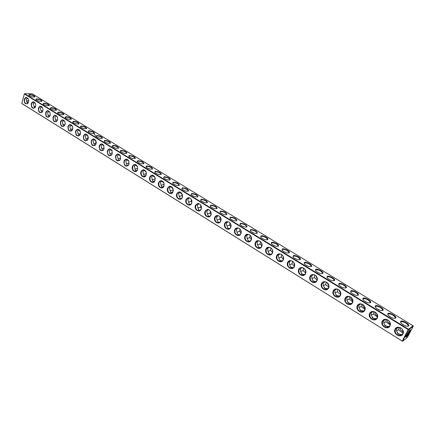 <?xml version="1.0" encoding="UTF-8"?>
<svg xmlns="http://www.w3.org/2000/svg" width="435" height="435" viewBox="0 0 435 435"><rect width="100%" height="100%" fill="white"/><g stroke="black" fill="none" stroke-linecap="round" stroke-linejoin="round"><path stroke-width="0.65" d="M21.766 103.432L402.217 341.089L408.237 329.638L24.327 93.955L21.75 103.497L24.327 93.955M395.056 329.088C392.615 333.672 400.564 338.637 402.962 333.988C405.431 329.36 397.4 324.428 395.056 329.088M382.24 321.155C379.858 325.712 387.661 330.589 390.005 325.962C392.413 321.356 384.529 316.511 382.24 321.155M369.658 313.358C367.33 317.898 374.992 322.688 377.281 318.083C379.635 313.494 371.892 308.741 369.658 313.358M357.298 305.707C355.025 310.226 362.551 314.929 364.786 310.345C367.086 305.778 359.484 301.112 357.298 305.707M345.162 298.192C342.938 302.689 350.333 307.306 352.519 302.744C354.764 298.203 347.299 293.62 345.162 298.192M333.243 290.808C331.068 295.283 338.327 299.824 340.464 295.283C342.66 290.759 335.325 286.257 333.243 290.808M321.53 283.555C319.404 288.013 326.538 292.467 328.626 287.948C330.774 283.451 323.569 279.025 321.53 283.555M310.019 276.426C307.942 280.863 314.951 285.24 316.99 280.744C319.094 276.268 312.009 271.918 310.019 276.426M298.704 269.423C296.675 273.838 303.565 278.139 305.56 273.664C307.616 269.205 300.656 264.937 298.704 269.423M287.589 262.533C285.599 266.927 292.374 271.163 294.326 266.709C296.333 262.272 289.492 258.069 287.589 262.533M276.655 255.764C274.713 260.141 281.374 264.301 283.277 259.869C285.246 255.454 278.52 251.321 276.655 255.764M265.91 249.108C264.007 253.464 270.554 257.553 272.419 253.143C274.344 248.749 267.732 244.687 265.91 249.108M255.34 242.561C253.48 246.895 259.918 250.919 261.745 246.531C263.621 242.159 257.123 238.162 255.34 242.561M244.943 236.129C243.127 240.441 249.462 244.394 251.245 240.028C253.083 235.672 246.688 231.752 244.943 236.129M234.721 229.794C232.937 234.09 239.168 237.978 240.919 233.633C242.714 229.299 236.428 225.439 234.721 229.794M224.661 223.563C222.921 227.837 229.049 231.67 230.757 227.342C232.518 223.03 226.33 219.229 224.661 223.563M214.765 217.435C213.058 221.687 219.093 225.455 220.762 221.149C222.486 216.858 216.396 213.123 214.765 217.435M205.026 211.405C203.058 216.184 210.437 219.593 211.154 214.205L211.149 212.851C209.442 208.914 207.403 208.436 205.026 211.405M195.44 205.472C193.575 210.007 200.383 213.547 201.41 208.539L201.416 206.592C199.627 202.933 197.637 202.558 195.44 205.472M186.011 199.627C184.222 203.988 190.595 207.593 191.819 202.884L191.835 200.519C190.013 197.06 188.072 196.767 186.011 199.627M176.724 193.874C175.011 198.094 181.014 201.726 182.385 197.272L182.412 194.575C180.574 191.291 178.676 191.057 176.724 193.874M167.578 188.214C165.936 192.303 171.618 195.946 173.092 191.721L173.141 188.752C171.292 185.614 169.438 185.435 167.578 188.214M158.579 182.64C156.997 186.62 162.391 190.258 163.951 186.234L164.011 183.037C162.168 180.03 160.357 179.894 158.579 182.64M149.711 177.148C148.188 181.031 153.327 184.657 154.947 180.819L155.023 177.426C153.185 174.533 151.418 174.44 149.711 177.148M140.983 171.743C139.515 175.528 144.415 179.138 146.084 175.474L146.176 171.907C144.349 169.117 142.62 169.063 140.983 171.743M132.381 166.415C130.968 170.118 135.655 173.706 137.357 170.199L137.465 166.48C135.649 163.788 133.958 163.772 132.381 166.415M123.91 161.167C123.98 165.942 125.595 167.214 128.76 164.99L128.885 161.14C127.085 158.541 125.427 158.552 123.91 161.167M115.563 156.002C115.607 160.678 117.184 161.961 120.294 159.857L120.435 155.888C118.652 153.376 117.026 153.414 115.563 156.002M107.336 150.907C107.358 155.496 108.897 156.79 111.958 154.795L112.11 150.717C110.343 148.281 108.755 148.346 107.336 150.907M99.234 145.888C99.234 150.396 100.735 151.695 103.742 149.798L103.905 145.627C102.16 143.262 100.605 143.349 99.234 145.888M91.247 140.94C91.23 145.366 92.698 146.677 95.646 144.866L96.282 142.821L95.825 140.614C94.101 138.319 92.573 138.428 91.247 140.94M83.373 136.068C83.341 140.418 84.776 141.728 87.674 140.005L88.332 137.928L87.859 135.677C86.157 133.447 84.662 133.578 83.373 136.068M75.614 131.261C75.57 135.535 76.968 136.851 79.812 135.214C80.654 133.866 80.725 132.398 80.013 130.81C78.327 128.646 76.865 128.798 75.614 131.261M67.963 126.525C67.909 130.728 69.274 132.05 72.069 130.484C72.939 129.119 73.009 127.634 72.275 126.019C70.611 123.915 69.176 124.078 67.963 126.525M60.421 121.854C60.356 125.992 61.694 127.314 64.434 125.813C65.332 124.443 65.402 122.936 64.652 121.294C63.01 119.244 61.596 119.429 60.421 121.854M52.983 117.249C52.907 121.321 54.217 122.643 56.903 121.213C57.828 119.826 57.904 118.304 57.132 116.64C55.511 114.644 54.13 114.845 52.983 117.249M45.653 112.703C45.566 116.716 46.844 118.037 49.487 116.667C50.427 115.275 50.509 113.736 49.72 112.056C48.116 110.109 46.762 110.327 45.653 112.703M38.416 108.223C38.329 112.176 39.58 113.497 42.168 112.186C43.136 110.784 43.217 109.234 42.412 107.532C40.83 105.634 39.498 105.868 38.416 108.223M31.282 103.807C31.189 107.701 32.413 109.016 34.952 107.766C35.936 106.357 36.023 104.791 35.202 103.073C33.642 101.224 32.337 101.469 31.282 103.807M24.246 99.446C24.148 103.285 25.344 104.601 27.84 103.405C28.84 101.986 28.927 100.414 28.096 98.68C26.551 96.869 25.268 97.13 24.246 99.446M408.237 329.638L408.508 329.257L24.588 93.715L32.212 93.786L413.087 325.772L413.25 326.245L408.672 329.746L402.647 341.192L407.29 337.544L413.25 326.245M402.217 341.089L21.75 103.497M402.359 341.285L402.647 341.192M395.486 329.192C394.648 332.677 396.1 334.776 399.83 335.483C404.947 335.526 403.533 327.082 398.471 327.397L395.486 329.192M382.669 321.258C381.848 324.684 383.251 326.756 386.878 327.473C391.908 327.566 390.635 319.192 385.655 319.453L382.669 321.258M370.087 313.466C369.282 316.832 370.642 318.882 374.16 319.605C379.108 319.747 377.966 311.444 373.067 311.656L370.087 313.466M357.728 305.81C356.939 309.127 358.261 311.15 361.681 311.879C366.536 312.064 365.52 303.831 360.702 304L357.728 305.81M345.586 298.296C344.819 301.558 346.102 303.554 349.425 304.293C354.199 304.516 353.291 296.355 348.555 296.48L345.586 298.296M333.661 290.912C332.911 294.125 334.156 296.099 337.391 296.839C342.079 297.1 341.279 289.009 336.625 289.096L333.661 290.912M321.949 283.658C321.215 286.823 322.422 288.775 325.57 289.52C330.176 289.813 329.474 281.788 324.896 281.837L321.949 283.658M310.438 276.529C309.72 279.651 310.894 281.581 313.961 282.32C318.485 282.647 317.871 274.686 313.369 274.708L310.438 276.529M299.122 269.526C298.421 272.598 299.563 274.507 302.548 275.252C306.996 275.605 306.463 267.71 302.037 267.699L299.122 269.526M288.003 262.642C287.317 265.671 288.427 267.558 291.341 268.303C295.708 268.678 295.251 260.848 290.901 260.81L289.172 261.256L288.003 262.642M277.068 255.872C276.399 258.858 277.481 260.728 280.319 261.468C284.61 261.87 284.224 254.105 279.944 254.04L278.231 254.48L277.068 255.872M266.318 249.217C265.665 252.164 266.72 254.007 269.488 254.752C273.702 255.176 273.381 247.471 269.178 247.384L267.476 247.819L266.318 249.217M255.747 242.67C255.111 245.579 256.139 247.406 258.836 248.146C262.979 248.592 262.718 240.946 258.586 240.838L256.895 241.267L255.747 242.67M245.351 236.232C244.726 239.109 245.731 240.914 248.363 241.648C252.436 242.11 252.235 234.53 248.167 234.4L246.487 234.824L245.351 236.232M235.128 229.903C234.514 232.741 235.498 234.525 238.065 235.259C242.067 235.737 241.914 228.217 237.918 228.065L236.248 228.489L235.128 229.903M225.064 223.672C224.471 226.477 225.428 228.244 227.935 228.973C231.871 229.468 231.763 222.002 227.831 221.834L226.178 222.258L225.064 223.672M215.167 217.543C214.585 220.311 215.521 222.062 217.973 222.791C221.839 223.296 221.774 215.891 217.908 215.706L216.271 216.124L215.167 217.543M205.429 211.513C204.858 214.248 205.771 215.983 208.169 216.706C209.719 216.712 210.687 215.842 211.073 214.085L211.067 212.84C210.67 211.013 209.697 209.958 208.142 209.675L206.522 210.089L205.429 211.513M195.842 205.576C195.282 208.283 196.18 209.996 198.523 210.714C199.942 210.747 200.883 209.975 201.334 208.403L201.34 206.609C200.888 204.945 199.953 203.988 198.529 203.738L196.924 204.151L195.842 205.576M186.403 199.736C185.865 202.411 186.735 204.107 189.024 204.82C190.351 204.869 191.259 204.173 191.759 202.732L191.77 200.551C191.297 199.012 190.394 198.126 189.067 197.898L187.474 198.306L186.403 199.736M177.116 193.983C176.588 196.631 177.442 198.311 179.682 199.018C180.922 199.078 181.808 198.442 182.33 197.109L182.357 194.624L179.753 192.145L178.176 192.553L177.116 193.983M167.97 188.322C167.453 190.938 168.291 192.602 170.482 193.309L173.048 191.547L173.092 188.817L170.585 186.484L169.019 186.892L167.97 188.322M158.971 182.743C158.46 185.337 159.281 186.985 161.428 187.686L163.913 186.055L163.973 183.113L161.554 180.911L160.004 181.313L158.971 182.743M150.102 177.257C149.607 179.818 150.407 181.449 152.511 182.145L154.92 180.634L154.99 177.507L152.429 175.403L151.124 175.822L150.102 177.257M141.37 171.847C140.886 174.386 141.674 176.001 143.729 176.692L146.068 175.283L146.155 171.999L143.67 169.998L142.381 170.411L141.37 171.847M132.767 166.523C132.294 169.036 133.066 170.634 135.078 171.319L137.346 170.003L137.449 166.583L135.046 164.675L133.583 165.235L132.767 166.523M124.29 161.276C123.834 163.767 124.589 165.349 126.563 166.029L128.76 164.794L128.874 161.249L126.547 159.427L125.101 159.988L124.29 161.276M115.944 156.105C115.492 158.568 116.237 160.14 118.168 160.814L120.305 159.656L120.43 156.002L118.173 154.256L116.923 154.67L115.944 156.105M107.717 151.016C107.276 153.452 108.005 155.007 109.903 155.676L111.974 154.588L112.11 150.836L109.702 149.172L108.505 149.727L107.717 151.016M99.615 145.991C99.18 148.411 99.898 149.955 101.757 150.619L103.764 149.591L103.916 145.752L101.578 144.154L100.393 144.708L99.615 145.991M91.622 141.049C91.203 143.441 91.905 144.969 93.726 145.627L95.678 144.665L95.841 140.744L93.563 139.205L92.394 139.76L91.622 141.049M83.748 136.171C83.341 138.547 84.026 140.059 85.815 140.712L87.707 139.798L87.881 135.812L85.668 134.333L84.51 134.883L83.748 136.171M75.989 131.365C75.587 133.719 76.266 135.22 78.017 135.867L80.138 134.524L80.491 132.746L80.165 131.223L77.887 129.527L76.739 130.081L75.989 131.365M68.338 126.628C67.947 128.961 68.61 130.446 70.334 131.087L72.406 129.793L72.775 127.988L72.438 126.438L70.214 124.791L69.078 125.34L68.338 126.628M60.791 121.958C60.411 124.269 61.063 125.742 62.754 126.378L64.483 125.606C65.31 124.339 65.38 122.953 64.684 121.447L62.645 120.12L61.525 120.674L60.791 121.958M53.353 117.352C52.978 119.641 53.619 121.104 55.283 121.735L56.963 121.001C57.811 119.728 57.882 118.325 57.175 116.797L55.588 115.531L54.984 115.547L53.918 116.237L53.353 117.352M50.215 113.53L49.764 112.214L48.225 110.99L46.893 111.376L46.018 112.812C45.653 115.079 46.284 116.531 47.915 117.156L49.547 116.46L50.259 114.525M42.869 108.766L42.461 107.695L40.77 106.493L39.65 106.896L38.786 108.331C38.427 110.582 39.047 112.018 40.651 112.638L42.239 111.98L42.929 110.327M35.632 104.155L35.257 103.236L33.609 102.078L32.342 102.627L31.646 103.911C31.298 106.145 31.907 107.57 33.484 108.184L35.028 107.559L35.697 106.096M28.498 99.648L28.155 98.843L26.551 97.723L25.295 98.272L24.61 99.555C24.268 101.768 24.871 103.182 26.415 103.791L27.916 103.193L28.563 101.882M408.508 329.257L413.087 325.772M29.623 94.487C32.723 94.884 34.501 95.656 34.952 96.798C33.163 97.331 31.075 96.826 28.694 95.281L29.623 94.487M36.676 98.794C39.792 99.191 41.581 99.974 42.043 101.137C40.254 101.681 38.16 101.176 35.762 99.61L36.676 98.794M43.821 103.166C46.953 103.552 48.758 104.346 49.237 105.536C47.442 106.091 45.338 105.58 42.929 103.998L43.821 103.166M51.064 107.592C54.217 107.978 56.039 108.777 56.523 110.001C54.728 110.566 52.619 110.05 50.199 108.451L51.064 107.592M58.41 112.083C61.585 112.464 63.418 113.274 63.912 114.519C62.118 115.101 60.003 114.579 57.567 112.959L58.41 112.083M65.859 116.64C69.056 117.01 70.905 117.836 71.405 119.108C69.611 119.701 67.485 119.174 65.043 117.532L65.859 116.64M73.417 121.256C76.625 121.621 78.49 122.458 79.007 123.763C77.207 124.361 75.076 123.834 72.618 122.175L73.417 121.256M81.079 125.938C84.308 126.297 86.19 127.145 86.717 128.483C84.917 129.092 82.775 128.559 80.306 126.879L81.079 125.938M88.849 130.69C92.1 131.044 93.998 131.903 94.536 133.268C92.731 133.893 90.589 133.355 88.098 131.647L88.849 130.69M96.733 135.508C100.006 135.856 101.915 136.726 102.47 138.123C100.664 138.76 98.511 138.216 96.01 136.492L96.733 135.508M104.732 140.396C108.021 140.739 109.952 141.62 110.517 143.05C108.712 143.702 106.548 143.148 104.036 141.402L104.732 140.396M112.844 145.355C116.161 145.687 118.108 146.59 118.684 148.052C116.874 148.71 114.704 148.156 112.176 146.383L112.844 145.355M121.077 150.39C124.415 150.717 126.378 151.63 126.971 153.131C125.16 153.8 122.98 153.24 120.435 151.44L121.077 150.39M129.434 155.502C132.795 155.817 134.774 156.741 135.383 158.28C133.567 158.96 131.381 158.394 128.82 156.573L129.434 155.502M137.917 160.684C141.299 160.993 143.3 161.934 143.92 163.511C142.104 164.202 139.907 163.625 137.329 161.782L137.917 160.684M146.53 165.947C149.928 166.246 151.951 167.203 152.587 168.818C150.766 169.525 148.558 168.938 145.97 167.067L146.53 165.947M155.268 171.287C158.688 171.58 160.732 172.554 161.39 174.207C159.563 174.924 157.345 174.332 154.735 172.434L155.268 171.287M164.142 176.713C167.589 176.996 169.65 177.986 170.324 179.682C168.492 180.411 166.268 179.807 163.642 177.882L164.142 176.713M173.152 182.221C176.621 182.493 178.703 183.499 179.394 185.239C177.562 185.979 175.327 185.37 172.679 183.412L173.152 182.221M182.303 187.817C185.794 188.078 187.898 189.105 188.611 190.883C186.773 191.634 184.527 191.019 181.863 189.035L182.303 187.817M191.596 193.499C195.114 193.749 197.24 194.793 197.968 196.62C196.131 197.381 193.869 196.756 191.188 194.739L191.596 193.499M201.035 199.268C204.575 199.513 206.723 200.573 207.479 202.449C205.635 203.216 203.362 202.579 200.66 200.535L201.035 199.268M210.627 205.13C214.194 205.363 216.364 206.446 217.136 208.37C215.287 209.148 213.003 208.501 210.284 206.424L210.627 205.13M220.371 211.089C223.965 211.312 226.156 212.41 226.956 214.384C225.102 215.173 222.802 214.515 220.061 212.405L220.371 211.089M230.273 217.141C233.889 217.353 236.107 218.473 236.928 220.501C235.069 221.301 232.758 220.627 229.995 218.484L230.273 217.141M240.337 223.291C243.981 223.492 246.221 224.634 247.069 226.717C245.204 227.527 242.877 226.836 240.093 224.661L240.337 223.291M250.565 229.544C254.236 229.734 256.503 230.898 257.379 233.035C255.503 233.851 253.165 233.155 250.359 230.936L250.565 229.544M260.962 235.9C262.887 235.166 268.727 238.179 267.857 239.462C265.975 240.283 263.621 239.571 260.788 237.32L260.962 235.9M271.538 242.36C273.441 241.588 279.401 244.687 278.509 245.998C276.622 246.83 274.251 246.096 271.397 243.807L271.538 242.36M282.288 248.934C284.169 248.113 290.254 251.299 289.346 252.643C287.453 253.48 285.066 252.735 282.185 250.408L282.288 248.934M293.217 255.617C295.077 254.752 301.292 258.031 300.367 259.401C298.464 260.244 296.061 259.483 293.152 257.112L293.217 255.617M304.337 262.414C306.175 261.5 312.526 264.882 311.58 266.28C309.666 267.128 307.246 266.35 304.31 263.936L304.337 262.414M315.652 269.33C317.458 268.362 323.95 271.848 322.982 273.278C321.063 274.132 318.621 273.332 315.658 270.88L315.652 269.33M327.158 276.366C328.942 275.344 335.581 278.938 334.591 280.396C332.661 281.255 330.198 280.439 327.207 277.938L327.158 276.366M338.87 283.522C340.621 282.445 347.413 286.154 346.401 287.644C344.46 288.508 341.981 287.665 338.957 285.121L338.87 283.522M350.789 290.808C352.508 289.677 359.462 293.5 358.429 295.022C356.472 295.887 353.97 295.028 350.914 292.434L350.789 290.808M362.921 298.225C364.606 297.029 371.724 300.982 370.669 302.537C368.701 303.402 366.172 302.515 363.084 299.878L362.921 298.225M375.274 305.778C376.922 304.516 384.214 308.6 383.132 310.182C381.147 311.052 378.597 310.139 375.476 307.453L375.274 305.778M387.851 313.466C389.455 312.14 396.932 316.359 395.823 317.974C393.827 318.844 391.25 317.903 388.091 315.163L387.851 313.466M400.662 321.291C402.223 319.899 409.89 324.26 408.753 325.907C406.741 326.777 404.137 325.81 400.939 323.015L400.662 321.291M397.552 333.362L400.048 334.591M384.801 325.467L387.215 326.62M372.284 317.713L374.606 318.79M359.99 310.101L362.219 311.101M347.924 302.624L350.05 303.548M336.07 295.278L338.082 296.132M324.423 288.068L326.321 288.84M312.988 280.977L314.761 281.679M301.754 274.012L303.385 274.632M290.716 267.166L292.19 267.71M279.879 260.434L281.179 260.902M269.232 253.822L270.325 254.203M258.792 247.33L259.63 247.613M248.586 240.957L249.048 241.11M406.062 337.31C408.041 335.853 412.135 327.767 409.612 330.296L405.659 336.728L406.062 337.31M397.014 327.729L396.475 328.474L396.715 331.187L398.351 334.058L401.065 334.542L399.83 335.483M402.402 334.259L401.065 334.542M384.317 319.725L383.686 320.568L383.953 323.276L385.54 326.098L389.129 326.593M389.385 326.326L388.977 326.391M371.849 311.873L371.131 312.808L371.414 315.5L372.958 318.279L376.454 318.697M359.604 304.168L358.799 305.185L359.109 307.871L360.604 310.601L364.003 310.943M347.57 296.61L346.69 297.698L347.016 300.373L348.468 303.059L350.762 303.538L351.779 303.325M335.749 289.188L334.792 290.341L335.135 293.005L336.549 295.653L339.659 295.952M324.129 281.902L323.102 283.114L323.461 285.768L324.836 288.378L327.756 288.704M312.705 274.751L311.612 276.013L311.993 278.656L313.325 281.222L316.066 281.575M301.471 267.726L300.324 269.031L300.715 271.663L302.015 274.191L304.582 274.567M290.428 260.821L289.226 262.169L289.634 264.795L290.89 267.286L293.299 267.672M279.564 254.04L278.313 255.421L278.737 258.037L279.961 260.489L282.212 260.886M268.879 247.379L267.585 248.787L268.025 251.392L269.211 253.812L271.315 254.214M258.368 240.827L257.031 242.268L257.487 244.861L258.64 247.243L260.603 247.645M248.021 234.389L246.65 235.852L247.123 238.434L248.244 240.783L250.076 241.186M237.847 228.06L236.444 229.539L236.928 232.111L238.016 234.427L239.723 234.824M227.826 221.834L226.401 223.329L226.896 225.89L227.951 228.174L229.544 228.571M217.968 215.711L216.521 217.223L217.027 219.773L218.049 222.024L219.534 222.41M208.262 209.692L206.794 211.209L207.316 213.748L208.311 215.967L209.686 216.347M198.708 203.765L197.224 205.293L198.719 210.007L199.997 210.377M189.296 197.93L187.8 199.469L189.285 204.145L190.465 204.504M180.03 192.194L178.529 193.733L179.992 198.371L181.08 198.719M170.906 186.544L169.394 188.089L170.841 192.689L171.852 193.02M161.918 180.987L160.406 182.531L161.836 187.088L162.761 187.409M153.066 175.512L151.549 177.056L152.962 181.58L153.816 181.879M144.344 170.118L142.827 171.662L144.23 176.148L145.007 176.436M135.747 164.811L134.236 166.349L135.622 170.803L136.334 171.075M127.281 159.58L125.775 161.119L126.362 163.745L127.145 165.534L127.792 165.789M118.934 154.43L117.434 155.964L118.026 158.606L118.793 160.341L119.38 160.586M110.713 149.352L109.218 150.885L109.816 153.539L110.561 155.23L111.088 155.453M102.606 144.355L101.121 145.877L101.725 148.547L102.448 150.189L102.926 150.396M94.618 139.428L93.144 140.945L93.748 143.626L94.879 145.41M86.739 134.567L85.276 136.084L85.885 138.776L86.951 140.5M78.974 129.782L77.522 131.288L78.131 133.996L79.137 135.655M71.313 125.062L69.877 126.563L70.492 129.277L71.438 130.881M63.76 120.413L62.341 121.903L62.955 124.627L63.847 126.172M56.316 115.824L54.913 117.309L55.528 120.038L56.36 121.528M48.97 111.306L47.584 112.779L48.198 115.514L48.981 116.95M41.722 106.841L40.352 108.31L41.706 112.437M34.577 102.442L33.223 103.9L34.528 107.978M27.525 98.109L26.192 99.555L27.454 103.584M28.721 95.314L29.727 94.83C32.157 95.091 33.799 95.727 34.653 96.749L34.577 97.027L34.653 96.749M35.784 99.637L36.779 99.142C39.221 99.392 40.874 100.045 41.744 101.083L41.662 101.371L41.744 101.083M42.951 104.019L43.924 103.508C46.376 103.758 48.046 104.416 48.932 105.477L48.845 105.776L48.932 105.477M50.215 108.462L51.172 107.945C53.635 108.184 55.316 108.848 56.218 109.935L56.126 110.245L56.218 109.935M57.578 112.964L58.518 112.437C60.992 112.67 62.689 113.339 63.608 114.448L63.51 114.775L63.608 114.448M65.049 117.542L65.968 116.993C68.453 117.216 70.165 117.896 71.095 119.032L70.997 119.364L71.095 119.032M72.618 122.175L73.526 121.615C76.022 121.833 77.745 122.518 78.697 123.676L78.588 124.024L78.697 123.676M80.301 126.873L81.187 126.297C83.694 126.509 85.434 127.205 86.402 128.39L86.288 128.749L86.402 128.39M88.093 131.636L88.963 131.055C91.475 131.25 93.231 131.957 94.221 133.17L94.096 133.545L94.221 133.17M95.994 136.47L96.847 135.872C99.37 136.068 101.137 136.78 102.149 138.02L102.018 138.406M104.014 141.375L104.846 140.766C107.38 140.951 109.163 141.674 110.196 142.941L110.06 143.343L110.196 142.941M112.148 146.35L112.959 145.73C115.509 145.904 117.309 146.638 118.358 147.933L118.217 148.346L118.358 147.933M120.403 151.402L121.196 150.766C123.757 150.929 125.574 151.674 126.645 153L126.493 153.43L126.645 153M128.776 156.524L129.554 155.877C132.126 156.029 133.958 156.785 135.051 158.139L134.893 158.59L135.051 158.139M137.281 161.722L138.036 161.064C140.619 161.211 142.468 161.972 143.588 163.359L143.419 163.826M145.91 167.002L146.649 166.328C149.238 166.464 151.108 167.241 152.25 168.66L152.076 169.139L152.25 168.66M154.675 172.358L155.387 171.678C157.992 171.798 159.879 172.586 161.048 174.043L160.863 174.538L161.048 174.043M163.571 177.795L164.261 177.105C166.877 177.214 168.78 178.013 169.976 179.508L169.786 180.019L169.976 179.508M172.603 183.314L173.277 182.613C175.903 182.716 177.823 183.526 179.046 185.054L178.845 185.582M181.776 188.926L182.428 188.214C185.065 188.301 187.006 189.127 188.257 190.688L188.045 191.237L188.257 190.688M191.09 194.619L191.721 193.896C194.369 193.972 196.332 194.809 197.61 196.413L197.392 196.979M200.557 200.399L201.166 199.67C203.825 199.73 205.809 200.584 207.114 202.231L206.886 202.813L207.114 202.231M210.17 206.277L210.757 205.537C213.427 205.586 215.434 206.451 216.771 208.142L216.532 208.74M219.936 212.247L220.501 211.497C223.188 211.53 225.21 212.416 226.586 214.145L226.33 214.765L226.586 214.145M229.865 218.31L230.409 217.554C233.1 217.571 235.15 218.473 236.553 220.246L236.292 220.888L236.553 220.246M239.951 224.471L240.473 223.71C243.176 223.715 245.248 224.629 246.688 226.45L246.417 227.108L246.688 226.45M250.201 230.735L250.701 229.963C253.415 229.952 255.514 230.887 256.993 232.758L256.704 233.437L256.993 232.758M260.625 237.102L261.103 236.325C263.827 236.297 265.948 237.244 267.465 239.168L267.166 239.864L267.465 239.168M271.222 243.573L271.674 242.79C274.414 242.746 276.562 243.714 278.117 245.688L277.807 246.406L278.117 245.688M281.994 250.152L282.429 249.369C285.175 249.304 287.35 250.288 288.949 252.322L288.622 253.056L288.949 252.322M292.951 256.84L293.364 256.052C296.121 255.976 298.323 256.976 299.96 259.064L299.628 259.82L299.96 259.064M304.098 263.643L304.484 262.854C307.251 262.756 309.481 263.784 311.166 265.926L310.818 266.704L311.166 265.926M315.429 270.565L315.799 269.776C318.578 269.656 320.834 270.7 322.569 272.908L322.204 273.707L322.569 272.908M326.962 277.606L327.31 276.812C330.1 276.676 332.389 277.748 334.167 280.015L333.792 280.831L334.167 280.015M338.702 284.767L339.023 283.979C341.823 283.821 344.145 284.909 345.977 287.247L345.586 288.084L345.977 287.247M350.643 292.054L350.942 291.265C353.758 291.091 356.107 292.206 357.994 294.604L357.592 295.463M362.801 299.476L363.078 298.687C365.9 298.492 368.282 299.628 370.223 302.102L369.81 302.978M375.177 307.023L375.432 306.245C378.265 306.022 380.685 307.186 382.68 309.731L382.256 310.628M387.775 314.712L388.009 313.934C390.853 313.695 393.305 314.88 395.366 317.501L394.926 318.42M400.608 322.536L400.82 321.769C403.675 321.503 406.165 322.721 408.286 325.418L407.834 326.353M26.573 101.458L28.607 100.126M397.372 333.128L400.385 334.602M384.622 325.233L387.552 326.625M372.099 317.485L374.954 318.801M359.799 309.872L362.572 311.112M347.723 302.396L350.409 303.559M335.858 295.055L338.457 296.137M324.205 287.839L326.712 288.851M312.754 280.749L315.163 281.69M301.498 273.778L303.804 274.648M290.444 266.927L292.635 267.732M279.574 260.195L281.652 260.929M268.89 253.572L270.847 254.241M258.385 247.064L260.212 247.662M248.059 240.658L249.744 241.191M237.912 234.356L239.44 234.829M227.935 228.163L229.294 228.565M218.131 222.067L219.294 222.399M208.501 216.075L209.431 216.331M199.067 210.187L199.681 210.35M405.589 336.994L405.904 336.831C408.046 334.428 409.368 332.177 409.862 330.073M396.394 330.627L398.683 329.735L398.884 327.408M403.158 324.831L405.246 325.848M401.837 334.363L402.043 334.635M398.683 329.735L401.119 331.976L403.087 332.813M383.654 322.775L385.981 321.884L386.22 319.491M392.375 317.941L390.385 317.001M385.981 321.884L390.113 324.869M371.147 315.065L373.502 314.173L373.779 311.721M379.733 310.182L377.841 309.312M373.502 314.173L377.379 317.061M358.864 307.491L361.251 306.599L361.556 304.103M367.314 302.553L365.536 301.76M361.251 306.599L364.878 309.383M346.798 300.047L349.213 299.155L349.55 296.632M355.107 295.06L353.454 294.343M349.213 299.155L352.6 301.841M334.95 292.728L337.386 291.847L337.745 289.302M343.106 287.698L341.589 287.056M337.386 291.847L340.54 294.419M323.303 285.539L325.766 284.659L326.141 282.108M331.312 280.461L329.942 279.901M325.766 284.659L328.697 287.122M311.862 278.471L314.342 277.601L314.739 275.045M319.709 273.343L318.512 272.87M314.342 277.601L317.061 279.95M300.612 271.522L303.113 270.657L303.521 268.118M308.284 266.345L307.295 265.964M303.113 270.657L305.631 272.892M289.558 264.687L292.075 263.833L292.489 261.31M297.023 259.45L296.306 259.189M292.075 263.833L294.392 265.948M278.683 257.966L281.222 257.123L281.641 254.633M281.222 257.123L283.354 259.113M267.998 251.354L270.548 250.527L270.967 248.075M270.548 250.527L272.5 252.392M257.482 244.856L260.048 244.04L260.467 241.632M260.048 244.04L261.826 245.775M247.21 238.44L249.723 237.657L250.136 235.308M249.723 237.657L251.332 239.261M237.053 232.143L239.565 231.376L239.968 229.098M239.565 231.376L241.012 232.85M227.059 225.944L229.566 225.194L229.957 222.997M229.566 225.194L230.86 226.543M217.021 219.898L219.729 219.115L220.105 217.011M219.729 219.115L220.877 220.327M207.305 213.9L210.051 213.128L210.404 211.133M210.051 213.128L211.051 214.21M197.746 207.995L200.519 207.239L200.856 205.358M200.519 207.239L201.383 208.186M188.333 202.177L191.139 201.438L191.449 199.698M191.139 201.438L191.862 202.248M179.068 196.451L181.901 195.728L182.183 194.146M181.901 195.728L182.499 196.402M169.944 190.807L172.809 190.111L173.054 188.703M172.809 190.111L173.271 190.644M160.961 185.25L163.854 184.57L164.055 183.38M163.854 184.57L164.191 184.973M152.114 179.775L155.029 179.122L155.186 178.192M143.398 174.381L146.339 173.75L146.432 173.173M134.812 169.063L137.764 168.465M126.357 163.821L129.206 163.288M118.026 158.655L120.778 158.188M109.837 153.577L112.464 153.163M101.725 148.536L104.275 148.21M93.753 143.588L96.2 143.327M85.961 138.765L88.245 138.509M78.148 133.882L80.399 133.762M70.508 129.13L72.661 129.075M62.977 124.443L65.032 124.453M55.555 119.815L57.512 119.897M48.236 115.248L50.096 115.4M41.015 110.74L42.782 110.958M40.868 107.434L41.146 107.184M33.897 106.292L35.572 106.58M33.544 103.253L34.273 102.606M26.878 101.904L28.454 102.252M387.172 319.73C387.357 321.655 388.368 323.02 390.206 323.814M399.83 327.599C400.075 329.621 401.184 331.008 403.163 331.747M374.736 312.02C374.883 313.842 375.796 315.168 377.482 316.006M362.524 304.467C362.638 306.175 363.459 307.458 364.987 308.328M350.528 297.062L351.137 299.177L352.714 300.764M338.74 289.808L340.665 293.315M327.153 282.701L328.822 285.969M315.767 275.741L317.186 278.732M304.576 268.933L305.745 271.587M293.581 262.283L294.495 264.513M282.788 255.818L283.424 257.493M272.228 249.668L272.479 250.381M179.046 185.054L178.861 185.56M95.961 136.432L94.036 133.762M58.111 113.41L57.893 112.524M278.503 245.998L278.095 246.139M126.966 153.131L126.623 153.289M118.668 148.058L118.336 148.21M120.354 150.613L120.451 151.048M110.495 143.066L110.175 143.213M334.151 280.531L334.591 280.401M137.166 160.977L137.259 161.516M128.749 155.708L128.842 156.143M79.001 123.763L78.675 123.921M388.14 326.582L386.878 327.473M375.448 318.763L374.16 319.605M362.991 311.079L361.681 311.879M350.762 303.538L349.425 304.293M338.745 296.126L337.391 296.839M326.946 288.84L325.57 289.52M315.353 281.679L313.961 282.32M303.962 274.643L302.548 275.252M292.766 267.726L291.341 268.303M281.76 260.924L280.319 261.468M270.945 254.236L269.488 254.752M260.309 247.662L258.836 248.146M249.853 241.191L248.363 241.648M239.565 234.829L238.065 235.259M229.446 228.571L227.935 228.973M219.496 222.41L217.973 222.791M209.67 216.353L208.169 216.706M199.948 210.409L198.523 210.714M190.378 204.548L189.024 204.82M180.965 198.779L179.682 199.018M171.7 193.096L170.482 193.309M162.587 187.496L161.428 187.686M153.609 181.982L152.511 182.145M144.773 176.55L143.729 176.692M136.073 171.194L135.078 171.319M127.504 165.92L126.563 166.029M119.07 160.722L118.168 160.814M110.756 155.6L109.903 155.676M102.568 150.548L101.757 150.619M94.504 145.573L93.726 145.627M86.554 140.663L85.815 140.712M78.724 135.823L78.017 135.867M71.003 131.055L70.334 131.087M63.396 126.351L62.754 126.378M55.892 121.713L55.283 121.735M48.497 117.14L47.915 117.156M41.205 112.627L40.651 112.638M34.017 108.179L33.484 108.184M26.927 103.786L26.415 103.791M34.637 96.961L34.952 96.798M41.722 101.301L42.043 101.137M48.91 105.7L49.237 105.536M56.197 110.158L56.523 110.001M63.586 114.682L63.912 114.519M71.079 119.266L71.405 119.108M86.38 128.64L86.717 128.483M94.199 133.425L94.536 133.268M102.127 138.281L102.47 138.123M135.029 158.438L135.383 158.28M143.566 163.669L143.92 163.511M152.228 168.976L152.587 168.818M161.026 174.364L161.39 174.207M169.954 179.84L170.324 179.682M179.024 185.397L179.394 185.239M188.235 191.041L188.611 190.883M197.593 196.778L197.968 196.62M207.098 202.601L207.479 202.449M216.755 208.523L217.136 208.37M226.564 214.537L226.956 214.384M236.537 220.648L236.928 220.501M246.672 226.863L247.069 226.717M256.976 233.182L257.379 233.035M267.449 239.609L267.857 239.462M288.927 252.784L289.346 252.643M299.943 259.543L300.367 259.401M311.15 266.416L311.58 266.28M322.553 273.408L322.982 273.278M345.955 287.774L346.401 287.644M357.972 295.147L358.429 295.022M370.207 302.657L370.669 302.537M382.664 310.302L383.132 310.182M395.35 318.094L395.823 317.974M408.269 326.022L408.753 325.907M408.286 325.418L407.796 326.359M395.366 317.501L394.893 318.42M382.68 309.731L382.229 310.628M370.223 302.102L369.788 302.978M357.994 294.604L357.575 295.463M216.771 208.142L216.538 208.74M197.61 196.413L197.403 196.979M143.588 163.359L143.43 163.821M102.149 138.02L102.029 138.406"/></g></svg>
